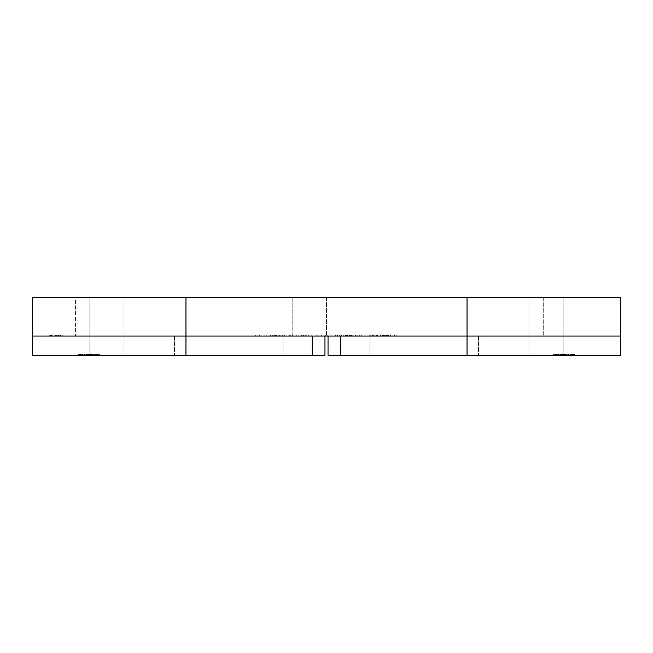 <?xml version="1.0" encoding="UTF-8"?>
<svg xmlns="http://www.w3.org/2000/svg" width="653" height="653" viewBox="0 0 653 653"><rect width="100%" height="100%" fill="white"/><g stroke="black" fill="none" stroke-linecap="round" stroke-linejoin="round"><path stroke-width="0.49" stroke-dasharray="3.27 2.45" d="M56.476 335.038L49.261 335.038L62.035 335.038L49.261 335.038L59.978 335.038L49.261 335.038L59.847 335.038L49.261 335.038L49.261 336.058L62.304 336.058L49.261 336.058L62.035 336.058L49.261 336.058L49.261 335.038L49.261 336.058L49.261 335.038L49.261 336.058L49.261 335.038L49.261 336.058L49.261 335.038L50.771 335.038L50.771 336.058L50.771 335.038L50.771 336.058L50.771 335.038L49.261 335.038L49.261 336.058L49.261 335.038L62.035 335.038L51.432 335.038L62.035 335.038L62.035 336.058L62.035 335.038L62.035 336.058L62.035 335.038L62.035 336.058L62.035 335.038L50.771 335.038L62.035 335.038L62.035 336.058L62.035 335.038L58.46 335.038L58.46 336.058L58.46 335.038L62.035 335.038L62.035 336.058L62.035 335.038L49.261 335.038L49.261 336.058L49.261 335.038L56.476 335.038L56.476 336.058M59.847 335.038L59.847 336.058M59.978 335.038L59.978 336.058M51.432 335.038L51.432 336.058M364.39 335.038L369.231 335.038L364.39 335.038L364.39 336.058L369.231 336.058L364.39 336.058L364.39 335.038M369.231 335.038L369.231 336.058L369.231 335.038M352.759 335.038L345.445 335.038L353.208 335.038L353.208 336.058L345.445 336.058L353.208 336.058L353.208 335.038L347.184 335.038L350.604 335.038L350.604 336.058L350.604 335.038L347.437 335.038L352.759 335.038L352.759 336.058M345.445 335.038L345.445 336.058M346.335 335.038L346.335 336.058M348.057 335.038L348.057 336.058L348.057 335.038M345.698 335.038L345.698 336.058M346.833 335.038L346.833 336.058M352.857 335.038L352.857 336.058L352.857 335.038M351.494 335.038L351.494 336.058M347.437 335.038L347.437 336.058M347.184 335.038L347.184 336.058M347.894 335.038L347.894 336.058M353.085 335.038L353.085 336.058M377.809 335.038L372.12 335.038L379.009 335.038L377.809 335.038L377.809 336.058L370.733 336.058L377.809 336.058M370.733 335.038L372.137 335.038L370.733 335.038L370.733 336.058M372.488 335.038L377.271 335.038L372.488 335.038L372.488 336.058L372.504 335.038M377.271 335.038L377.271 336.058M372.455 335.038L372.455 336.058M377.826 335.038L377.826 336.058M377.622 335.038L377.622 336.058M379.009 335.038L379.009 336.058M373.361 335.038L373.361 336.058M377.907 335.038L377.907 336.058L377.907 335.038M319.603 335.038L327.773 335.038L319.603 335.038L319.603 336.058L323.684 336.058L319.603 336.058M327.773 335.038L327.773 336.058L323.684 336.058L327.773 336.058M321.798 336.058L323.684 336.058L321.798 336.058L321.798 335.038L321.807 336.058M321.341 335.038L321.341 336.058M323.684 335.038L325.586 335.038L323.684 335.038L323.684 336.058M326.035 336.058L325.602 336.058L326.035 335.038M390.6 335.038L396.828 335.038L390.6 335.038L390.6 336.058L396.828 336.058L390.6 336.058L390.6 335.038M394.51 335.038L396.828 335.038L394.51 335.038L394.51 336.058L394.51 335.038M394.192 335.038L394.192 336.058M392.869 335.038L392.869 336.058L392.869 335.038M396.828 335.038L396.828 336.058L396.828 335.038M310.02 335.038L318.182 335.038L310.02 335.038L310.02 336.058L314.093 336.058L310.02 336.058M318.182 335.038L318.182 336.058L314.093 336.058L318.182 336.058M312.216 336.058L314.093 336.058L312.216 336.058L312.216 335.038L312.224 336.058M311.759 335.038L311.759 336.058M314.093 335.038L316.003 335.038L314.093 335.038L314.093 336.058M316.444 336.058L316.011 336.058L316.444 335.038M387.449 335.038L384.388 335.038L387.449 335.038L387.449 336.058L388.551 336.058L381.981 336.058L387.449 336.058M380.226 335.038L384.388 335.038L380.226 335.038L380.226 336.058L384.388 336.058L380.226 336.058M383.499 335.038L386.519 335.038L383.499 335.038L383.499 336.058L382.225 336.058L386.519 336.058L383.499 336.058M384.364 335.038L386.821 335.038L384.364 335.038L384.388 336.058M386.519 335.038L386.519 336.058M385.294 335.038L385.294 336.058M382.225 335.038L382.225 336.058M385.36 335.038L385.36 336.058M386.821 335.038L386.821 336.058M381.981 335.038L381.981 336.058M382.495 335.038L382.495 336.058L382.495 335.038M380.544 335.038L380.544 336.058M388.551 335.038L388.551 336.058M383.482 335.038L383.482 336.058M386.38 335.038L386.38 336.058L386.38 335.038M388.241 335.038L388.241 336.058M308.02 335.038L308.11 336.058L301.033 336.058L308.11 336.058L308.11 335.038L301.033 335.038L308.02 335.038L308.02 336.058M306.779 335.038L306.779 336.058L300.502 336.058L308.379 336.058L302.772 336.058L306.779 336.058L306.779 335.038L300.502 335.038L300.502 336.058L300.502 335.038L306.779 335.038M302.772 335.038L302.772 336.058M308.379 335.038L308.379 336.058L308.379 335.038M303.4 335.038L303.4 336.058L303.4 335.038M301.694 335.038L301.694 336.058M301.033 335.038L301.033 336.058M355.461 335.038L361.689 335.038L355.461 335.038L355.461 336.058L361.689 336.058L355.461 336.058L355.461 335.038M359.37 335.038L361.689 335.038L359.37 335.038L359.37 336.058L359.37 335.038M359.052 335.038L359.052 336.058M357.73 335.038L357.73 336.058L357.73 335.038M361.689 335.038L361.689 336.058L361.689 335.038M284.528 335.038L284.528 336.058L289.361 336.058L284.528 336.058L284.528 335.038L289.361 335.038L289.361 336.058L289.361 335.038L284.528 335.038M339.65 335.038L343.739 335.038L335.569 335.038L341.552 335.038L339.65 335.038L339.65 336.058L337.764 336.058L343.739 336.058L335.569 336.058L339.65 336.058L339.65 335.038L339.65 336.058M342.001 335.038L341.568 335.038L342.001 336.058M337.307 335.038L337.772 335.038L337.307 335.038L337.307 336.058L337.772 336.058L337.307 336.058M335.569 335.038L335.569 336.058M343.739 335.038L343.739 336.058M264.522 335.038L272.693 335.038L264.522 335.038L264.522 336.058L268.603 336.058L264.522 336.058M272.693 335.038L272.693 336.058L268.603 336.058L272.693 336.058M266.718 336.058L268.603 336.058L266.718 336.058L266.718 335.038L266.726 336.058M266.261 335.038L266.261 336.058M268.603 335.038L270.505 335.038L268.603 335.038L268.603 336.058M270.954 336.058L270.522 336.058L270.954 335.038M329.251 335.038L334.091 335.038L329.251 335.038L329.251 336.058L334.091 336.058L329.251 336.058L329.251 335.038M334.091 335.038L334.091 336.058L334.091 335.038M259.241 335.038L255.649 335.038L261.886 335.038L259.241 335.038L259.241 336.058L255.649 336.058L259.241 336.058M261.886 335.038L261.886 336.058L259.567 336.058L261.886 336.058L261.886 335.038M259.567 335.038L259.567 336.058L259.567 335.038M255.649 335.038L255.649 336.058L255.649 335.038M257.919 335.038L257.919 336.058L257.919 335.038M296.299 335.038L290.773 335.038L296.299 335.038L296.299 336.058L298.119 336.058L292.283 336.058L298.878 336.058L290.773 336.058L296.299 336.058M298.878 335.038L298.878 336.058L298.878 335.038M290.773 335.038L290.773 336.058L290.773 335.038M298.119 335.038L298.119 336.058M292.283 335.038L292.283 336.058M275.125 335.038L282.463 335.038L273.803 335.038L275.125 335.038L275.125 336.058L282.463 336.058L275.125 336.058M276.497 335.038L280.766 335.038L276.497 335.038L276.497 336.058L275.574 336.058L280.766 336.058L276.497 336.058M276.888 335.038L280.766 335.038L276.888 335.038L276.888 336.058M280.766 335.038L280.766 336.058L280.766 335.038M276.17 335.038L276.195 336.058M275.574 335.038L275.574 336.058M274.399 335.038L274.399 336.058M273.803 335.038L273.803 336.058M276.823 335.038L276.823 336.058M276.611 335.038L276.611 336.058M282.463 335.038L282.463 336.058L282.463 335.038M275.729 335.038L275.729 336.058M50.999 335.038L57.015 335.038L57.015 336.058L50.999 336.058L57.015 336.058L57.015 335.038L50.999 335.038L50.999 336.058M51.497 335.038L62.304 335.038L50.722 335.038L60.835 335.038L51.497 335.038L51.497 336.058L48.991 336.058L60.566 336.058L51.497 336.058M50.461 335.038L51.783 335.038L50.461 335.038L50.461 336.058L51.783 336.058L50.461 336.058M60.835 335.038L60.835 336.058L60.851 335.038L49.261 335.038L60.851 335.038M48.991 335.038L48.991 336.058M50.722 335.038L50.722 336.058L50.73 335.038M62.304 335.038L62.304 336.058L62.304 335.038L61.121 335.038L62.304 335.038M62.035 335.038L62.035 336.058L62.035 335.038L62.035 336.058L62.035 335.038L62.035 336.058L62.035 335.038L49.261 335.038L57.227 335.038L49.261 335.038L49.261 336.058L49.261 335.038L49.261 336.058L49.261 335.038L49.261 336.058L49.261 335.038L62.035 335.038M56.95 335.038L56.95 336.058L56.95 335.038M51.163 335.038L51.163 336.058M54.868 335.038L54.868 336.058M55.529 335.038L55.529 336.058L55.529 335.038M61.121 335.038L61.121 336.058L61.121 335.038M61.007 335.038L61.007 336.058M59.717 335.038L59.717 336.058M60.566 335.038L60.566 336.058L60.566 335.038M185.966 297.727L185.966 336.058L32.65 336.058L324.965 336.058L312.191 336.058L324.965 336.058L312.191 336.058L312.191 355.273L174.514 355.273L312.191 355.273L312.191 336.058L312.191 355.273L32.65 355.273L32.65 297.727L620.35 297.727L620.35 336.058L185.966 336.058L185.966 355.273M292.773 336.058L543.696 336.058L292.773 336.058L292.773 297.727L75.577 297.727L75.577 336.058L75.577 297.727L326.5 297.727L292.773 297.727L292.773 336.058M546.888 336.058L563.857 336.058L546.888 336.058M106.112 336.058L89.143 336.058L106.112 336.058M546.888 297.727L563.857 297.727L546.888 297.727M106.112 297.727L89.143 297.727L106.112 297.727M543.696 297.727L543.696 336.058L543.696 297.727L326.5 297.727L543.696 297.727M556.805 354.252L562.249 354.252L556.805 354.252L556.805 355.273L556.274 355.273L562.249 355.273L556.805 355.273M556.274 354.252L556.274 355.273L556.274 354.252M562.249 354.252L562.249 355.273L562.249 354.252M565.049 354.252L572.077 354.252L565.049 354.252L565.049 355.273L564.519 355.273L572.077 355.273L565.049 355.273M564.519 354.252L564.519 355.273L564.519 354.252M572.077 354.252L572.077 355.273L572.077 354.252M571.212 354.252L571.212 355.273M568.118 354.252L553.956 354.252L568.118 354.252L568.118 355.273L574.395 355.273L553.956 355.273L568.118 355.273M572.738 354.252L572.738 355.273M563.033 354.252L563.033 355.273L574.395 355.273L553.524 355.273L574.828 355.273L553.524 355.273L564.176 355.273L553.54 355.273L563.033 355.273L563.033 354.252L574.395 354.252L574.395 355.273L553.883 355.273L574.395 355.273L553.883 355.273L574.395 355.273L574.395 354.252L554.748 354.252L554.781 355.273L554.748 354.252L553.524 354.252L563.229 354.252L563.229 355.273L563.229 354.252L574.828 354.252L555.809 354.252L555.809 355.273L572.82 355.273L555.809 355.273L555.809 354.252L572.559 354.252L572.559 355.273L564.176 355.273L574.828 355.273L563.482 355.273L574.86 355.273L553.54 355.273L574.795 355.273L553.54 355.273L572.559 355.273L572.559 354.252L564.176 354.252L574.828 354.252L574.828 355.273L553.573 355.273L574.828 355.273L564.192 355.273L574.828 355.273L574.828 354.252L553.54 354.252L553.524 355.273L564.176 355.273L553.54 355.273L553.54 354.252L574.828 354.252L556.519 354.252L556.536 355.273L556.536 354.252L555.891 354.252L555.891 355.273L555.891 354.252L557.678 354.252L557.662 355.273L557.662 354.252L553.524 354.252L564.176 354.252L553.54 354.252L553.54 355.273L553.524 354.252L563.033 354.252M562.935 354.252L562.935 355.273M553.956 354.252L553.956 355.273L553.956 354.252M574.395 354.252L574.395 355.273L574.395 354.252L572.306 354.252L574.395 354.252L574.395 355.273L574.395 354.252L553.883 354.252L572.306 354.252L572.306 355.273L553.883 355.273L572.306 355.273L572.306 354.252L572.306 355.273L572.306 354.252L574.395 354.252L574.395 355.273L574.395 354.252L558.609 354.252L558.609 355.273L558.609 354.252L556.74 354.252L556.74 355.273L556.74 354.252L553.883 354.252L553.883 355.273L553.883 354.252L572.306 354.252L572.306 355.273L572.306 354.252L572.306 355.273L572.306 354.252L574.395 354.252L574.395 355.273L574.395 354.252M572.028 354.252L572.028 355.273L572.028 354.252M566.722 354.252L566.722 355.273M571.497 354.252L571.497 355.273M562.168 354.252L562.168 355.273L562.168 354.252M564.437 354.252L564.437 355.273L564.437 354.252M571.31 354.252L571.31 355.273M572.452 354.252L572.452 355.273L572.42 354.252L553.54 354.252L572.42 354.252M570.665 354.252L570.665 355.273L570.665 354.252M573.563 354.252L573.563 355.273M572.82 354.252L564.176 354.252L574.828 354.252L574.828 355.273L574.86 354.252L563.482 354.252L574.86 354.252L564.192 354.252L566.69 354.252L564.208 354.252L564.176 355.273L564.208 354.252L572.82 354.252L572.82 355.273M564.551 354.252L564.551 355.273M554.683 354.252L554.683 355.273M554.781 354.252L554.781 355.273M557.678 354.252L557.678 355.273L557.678 354.252M566.69 354.252L566.69 355.273L566.69 354.252L555.809 354.252L555.809 355.273L555.809 354.252L572.559 354.252L572.559 355.273L572.559 354.252L553.54 354.252L553.54 355.273L553.54 354.252L566.69 354.252L566.69 355.273L566.69 354.252L564.208 354.252L564.208 355.273L564.208 354.252L566.69 354.252L566.69 355.273L566.69 354.252M556.936 354.252L564.755 354.252L556.936 354.252L556.936 355.273L555.776 355.273L564.755 355.273L556.936 355.273M555.776 354.252L555.776 355.273M564.755 354.252L564.755 355.273M564.739 354.252L572.591 354.252L563.612 354.252L563.629 355.273L572.591 355.273L563.612 355.273L563.612 354.252L564.739 354.252L564.739 355.273M555.458 354.252L555.458 355.273M565.816 354.252L565.816 355.273M567.024 354.252L567.024 355.273M565.596 354.252L565.596 355.273M571.873 354.252L571.873 355.273L571.873 354.252M574.509 354.252L574.509 355.273M574.795 354.252L574.795 355.273M555.507 354.252L562.813 354.252L555.507 354.252L555.507 355.273L562.813 355.273L555.507 355.273M561.539 354.252L561.539 355.273M562.813 354.252L562.813 355.273M565.449 354.252L565.449 355.273M558.69 354.252L553.491 354.252L558.69 354.252L558.69 355.273L563.515 355.273L553.491 355.273L558.69 355.273M563.596 354.252L563.596 355.273M563.515 354.252L563.515 355.273L563.482 354.252M553.491 354.252L553.491 355.273M563.392 354.252L563.392 355.273M553.883 354.252L553.883 355.273L553.883 354.252L574.828 354.252L574.828 355.273L574.828 354.252L553.573 354.252L553.85 355.273L553.883 354.252L572.306 354.252L558.609 354.252L558.609 355.273L558.609 354.252L553.883 354.252L553.883 355.273M564.323 354.252L564.323 355.273M571.432 354.252L571.432 355.273M572.591 354.252L572.591 355.273M561.343 354.252L561.343 355.273M562.764 354.252L562.764 355.273M555.94 354.252L555.94 355.273M556.487 354.252L556.487 355.273L556.487 354.252M553.573 354.252L553.573 355.273M572.967 354.252L572.967 355.273M564.208 354.252L564.208 355.273L564.192 354.252L555.809 354.252L574.828 354.252L553.54 354.252L564.176 354.252L564.176 355.273L564.192 354.252L564.192 355.273M574.828 354.252L574.828 355.273M553.54 354.252L553.54 355.273M572.306 354.252L572.306 355.273L572.306 354.252M556.74 354.252L556.74 355.273L556.715 354.252M558.609 354.252L558.609 355.273L558.609 354.252M340.809 355.273L340.809 336.058L340.809 355.273L328.035 355.273L478.486 355.273L328.035 355.273L328.035 336.058L620.35 336.058L620.35 355.273L340.809 355.273L340.809 336.058L328.035 336.058L328.035 355.273L328.035 336.058M546.888 355.273L563.857 355.273L546.888 355.273M478.486 336.058L369.884 336.058L478.486 336.058L478.486 355.273L478.486 336.058M96.195 354.252L90.751 354.252L96.195 354.252L96.195 355.273L96.726 355.273L90.751 355.273L96.195 355.273M96.726 354.252L96.726 355.273L96.726 354.252M90.751 354.252L90.751 355.273L90.751 354.252M87.951 354.252L80.923 354.252L87.951 354.252L87.951 355.273L88.482 355.273L80.923 355.273L87.951 355.273M88.482 354.252L88.482 355.273L88.482 354.252M80.923 354.252L80.923 355.273L80.923 354.252M81.788 354.252L81.788 355.273M84.882 354.252L99.044 354.252L84.882 354.252L84.882 355.273L78.605 355.273L99.044 355.273L84.882 355.273M80.262 354.252L80.262 355.273M89.967 354.252L89.967 355.273L78.605 355.273L99.476 355.273L78.172 355.273L99.476 355.273L88.824 355.273L99.46 355.273L89.967 355.273L89.967 354.252L78.605 354.252L78.605 355.273L99.117 355.273L78.605 355.273L99.117 355.273L78.605 355.273L78.605 354.252L98.252 354.252L98.219 355.273L98.252 354.252L99.476 354.252L89.771 354.252L89.771 355.273L89.771 354.252L78.172 354.252L97.191 354.252L97.191 355.273L80.18 355.273L97.191 355.273L97.191 354.252L80.441 354.252L80.441 355.273L88.824 355.273L78.172 355.273L89.518 355.273L78.14 355.273L99.46 355.273L78.205 355.273L99.46 355.273L80.441 355.273L80.441 354.252L88.824 354.252L78.172 354.252L78.172 355.273L99.427 355.273L78.172 355.273L88.808 355.273L78.172 355.273L78.172 354.252L99.46 354.252L99.476 355.273L88.824 355.273L99.46 355.273L99.46 354.252L78.172 354.252L96.481 354.252L96.464 355.273L96.464 354.252L97.109 354.252L97.109 355.273L97.109 354.252L95.322 354.252L95.338 355.273L95.338 354.252L99.476 354.252L88.824 354.252L99.46 354.252L99.46 355.273L99.476 354.252L89.967 354.252M90.065 354.252L90.065 355.273M99.044 354.252L99.044 355.273L99.044 354.252M78.605 354.252L78.605 355.273L78.605 354.252L80.694 354.252L78.605 354.252L78.605 355.273L78.605 354.252L99.117 354.252L80.694 354.252L80.694 355.273L99.117 355.273L80.694 355.273L80.694 354.252L80.694 355.273L80.694 354.252L78.605 354.252L78.605 355.273L78.605 354.252L94.391 354.252L94.391 355.273L94.391 354.252L96.26 354.252L96.26 355.273L96.26 354.252L99.117 354.252L99.117 355.273L99.117 354.252L80.694 354.252L80.694 355.273L80.694 354.252L80.694 355.273L80.694 354.252L78.605 354.252L78.605 355.273L78.605 354.252M80.972 354.252L80.972 355.273L80.972 354.252M86.278 354.252L86.278 355.273M81.503 354.252L81.503 355.273M90.832 354.252L90.832 355.273L90.832 354.252M88.563 354.252L88.563 355.273L88.563 354.252M81.69 354.252L81.69 355.273M80.548 354.252L80.548 355.273L80.58 354.252L99.46 354.252L80.58 354.252M82.335 354.252L82.335 355.273L82.335 354.252M79.437 354.252L79.437 355.273M80.18 354.252L88.824 354.252L78.172 354.252L78.172 355.273L78.14 354.252L89.518 354.252L78.14 354.252L88.808 354.252L86.31 354.252L88.792 354.252L88.824 355.273L88.792 354.252L80.18 354.252L80.18 355.273M88.449 354.252L88.449 355.273M98.317 354.252L98.317 355.273M98.219 354.252L98.219 355.273M95.322 354.252L95.322 355.273L95.322 354.252M86.31 354.252L86.31 355.273L86.31 354.252L97.191 354.252L97.191 355.273L97.191 354.252L80.441 354.252L80.441 355.273L80.441 354.252L99.46 354.252L99.46 355.273L99.46 354.252L86.31 354.252L86.31 355.273L86.31 354.252L88.792 354.252L88.792 355.273L88.792 354.252L86.31 354.252L86.31 355.273L86.31 354.252M96.064 354.252L88.245 354.252L96.064 354.252L96.064 355.273L97.224 355.273L88.245 355.273L96.064 355.273M97.224 354.252L97.224 355.273M88.245 354.252L88.245 355.273M88.261 354.252L80.409 354.252L89.388 354.252L89.371 355.273L80.409 355.273L89.388 355.273L89.388 354.252L88.261 354.252L88.261 355.273M97.542 354.252L97.542 355.273M87.184 354.252L87.184 355.273M85.976 354.252L85.976 355.273M87.404 354.252L87.404 355.273M81.127 354.252L81.127 355.273L81.127 354.252M78.491 354.252L78.491 355.273M78.205 354.252L78.205 355.273M97.493 354.252L90.187 354.252L97.493 354.252L97.493 355.273L90.187 355.273L97.493 355.273M91.461 354.252L91.461 355.273M90.187 354.252L90.187 355.273M87.551 354.252L87.551 355.273M94.31 354.252L99.509 354.252L94.31 354.252L94.31 355.273L89.485 355.273L99.509 355.273L94.31 355.273M89.404 354.252L89.404 355.273M89.485 354.252L89.485 355.273L89.518 354.252M99.509 354.252L99.509 355.273M89.608 354.252L89.608 355.273M99.117 354.252L99.117 355.273L99.117 354.252L78.172 354.252L78.172 355.273L78.172 354.252L99.427 354.252L99.15 355.273L99.117 354.252L80.694 354.252L94.391 354.252L94.391 355.273L94.391 354.252L99.117 354.252L99.117 355.273M88.677 354.252L88.677 355.273M81.568 354.252L81.568 355.273M80.409 354.252L80.409 355.273M91.657 354.252L91.657 355.273M90.236 354.252L90.236 355.273M97.06 354.252L97.06 355.273M96.513 354.252L96.513 355.273L96.513 354.252M99.427 354.252L99.427 355.273M80.033 354.252L80.033 355.273M88.792 354.252L88.792 355.273L88.808 354.252L97.191 354.252L78.172 354.252L99.46 354.252L88.824 354.252L88.824 355.273L88.808 354.252L88.808 355.273M78.172 354.252L78.172 355.273M99.46 354.252L99.46 355.273M80.694 354.252L80.694 355.273L80.694 354.252M96.26 354.252L96.26 355.273L96.285 354.252M94.391 354.252L94.391 355.273L94.391 354.252M324.965 336.058L324.965 355.273L324.965 336.058L324.965 355.273L312.191 355.273M106.112 355.273L89.143 355.273L106.112 355.273M174.514 336.058L283.116 336.058L174.514 336.058L174.514 355.273L174.514 336.058M349.722 335.038L349.722 336.058M346.572 335.038L346.572 336.058M349.526 335.038L349.526 336.058M349.657 335.038L349.657 336.058M348.106 335.038L348.106 336.058M350.032 335.038L350.032 336.058M349.877 335.038L349.877 336.058M347.951 335.038L347.951 336.058M349.828 335.038L349.828 336.058M376.406 335.038L376.406 336.058M374.781 335.038L374.781 336.058M376.226 335.038L376.226 336.058M375.165 335.038L375.165 336.058M374.953 335.038L374.953 336.058L374.961 335.038M372.12 335.038L372.12 336.058L372.137 335.038M376.454 335.038L376.454 336.058M325.586 335.038L325.586 336.058L325.602 335.038M316.003 335.038L316.003 336.058L316.011 335.038M384.397 335.038L384.397 336.058M304.967 335.038L304.967 336.058M305.294 335.038L305.294 336.058M304.837 335.038L304.837 336.058M341.552 335.038L341.552 336.058L341.568 335.038M337.764 335.038L337.764 336.058L337.772 335.038M270.505 335.038L270.505 336.058L270.522 335.038M278.847 335.038L278.847 336.058L278.847 335.038M279.394 335.038L279.394 336.058M278.798 335.038L278.798 336.058M279.141 335.038L279.141 336.058M279.084 335.038L279.084 336.058M51.783 335.038L51.783 336.058L51.783 335.038M55.644 335.038L55.636 336.058M52.86 335.038L52.86 336.058M52.73 335.038L52.73 336.058M49.93 335.038L49.93 336.058M57.276 335.038L57.276 336.058M57.227 335.038L57.227 336.058M59.807 335.038L59.807 336.058L59.807 335.038M55.66 335.038L55.66 336.058M50.273 335.038L50.273 336.058M326.5 297.727L326.5 336.058L326.5 297.727M467.034 297.727L467.034 355.273M558.935 354.252L558.935 355.273M561.572 354.252L561.572 355.273M568.232 354.252L568.232 355.273M558.56 354.252L558.56 355.273L558.56 354.252M559.139 354.252L559.139 355.273M559.286 354.252L559.286 355.273M566.575 354.252L566.575 355.273M570.404 354.252L570.404 355.273L570.404 354.252M557.931 354.252L557.931 355.273L557.964 354.252M570.355 354.252L570.355 355.273L570.355 354.252M556.519 354.252L556.519 355.273M558.739 354.252L558.739 355.273L558.723 354.252M565.172 354.252L565.172 355.273M568.134 354.252L568.134 355.273M572.934 354.252L572.934 355.273M568.33 354.252L568.33 355.273M558.462 354.252L558.462 355.273M562.331 354.252L562.331 355.273M560.478 354.252L560.478 355.273M564.045 354.252L564.045 355.273M560.592 354.252L560.592 355.273M571.53 354.252L571.53 355.273M562.951 354.252L562.951 355.273M555.376 354.252L555.376 355.273M568.959 354.252L568.959 355.273M568.551 354.252L568.551 355.273M573.105 354.252L573.105 355.273M568.698 354.252L568.698 355.273M558.87 354.252L558.87 355.273M568.747 354.252L568.747 355.273M567.881 354.252L567.881 355.273M566.029 354.252L566.029 355.273M572.901 354.252L572.901 355.273M567.767 354.252L567.767 355.273M562.551 354.252L562.551 355.273M556.87 354.252L556.87 355.273M565.416 354.252L565.416 355.273M369.884 336.058L369.884 355.273L369.884 336.058M94.065 354.252L94.065 355.273M91.428 354.252L91.428 355.273M84.768 354.252L84.768 355.273M94.44 354.252L94.44 355.273L94.44 354.252M93.861 354.252L93.861 355.273M93.714 354.252L93.714 355.273M86.425 354.252L86.425 355.273M82.596 354.252L82.596 355.273L82.596 354.252M95.069 354.252L95.069 355.273L95.036 354.252M82.645 354.252L82.645 355.273L82.645 354.252M96.481 354.252L96.481 355.273M94.261 354.252L94.261 355.273L94.277 354.252M87.829 354.252L87.829 355.273M84.866 354.252L84.866 355.273M80.066 354.252L80.066 355.273M84.67 354.252L84.67 355.273M94.538 354.252L94.538 355.273M90.669 354.252L90.669 355.273M92.522 354.252L92.522 355.273M88.955 354.252L88.955 355.273M92.408 354.252L92.408 355.273M81.47 354.252L81.47 355.273M90.049 354.252L90.049 355.273M97.623 354.252L97.623 355.273M84.041 354.252L84.041 355.273M84.449 354.252L84.449 355.273M79.895 354.252L79.895 355.273M84.302 354.252L84.302 355.273M94.13 354.252L94.13 355.273M84.253 354.252L84.253 355.273M85.119 354.252L85.119 355.273M86.971 354.252L86.971 355.273M80.099 354.252L80.099 355.273M85.233 354.252L85.233 355.273M90.449 354.252L90.449 355.273M96.13 354.252L96.13 355.273M87.584 354.252L87.584 355.273M283.116 336.058L283.116 355.273L283.116 336.058M529.918 297.727L529.918 355.273L529.918 297.727M563.857 297.727L563.857 355.273L563.857 297.727M89.143 297.727L89.143 355.273L89.143 297.727M123.082 297.727L123.082 355.273L123.082 297.727"/><path stroke-width="0.98" d="M467.034 297.727L467.034 336.058L620.35 336.058L340.809 336.058L340.809 355.273L620.35 355.273L620.35 297.727L32.65 297.727L32.65 336.058L467.034 336.058L467.034 355.273M328.035 336.058L328.035 355.273L340.809 355.273M185.966 297.727L185.966 336.058L312.191 336.058L312.191 355.273L324.965 355.273L324.965 336.058M312.191 355.273L32.65 355.273L32.65 336.058L185.966 336.058L185.966 355.273"/></g></svg>
